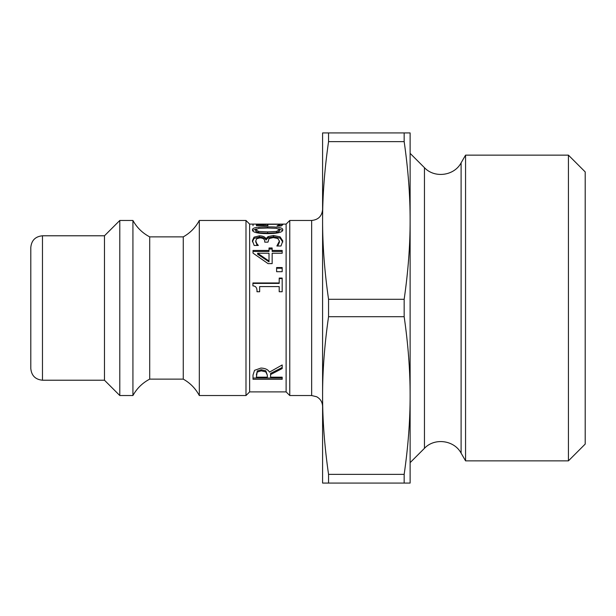 <?xml version="1.0" encoding="UTF-8"?>
<svg xmlns="http://www.w3.org/2000/svg" width="616" height="616" viewBox="0 0 616 616"><rect width="100%" height="100%" fill="white"/><g stroke="black" fill="none" stroke-linecap="round" stroke-linejoin="round"><path stroke-width="0.92" d="M264.811 225.718L267.336 225.587M267.336 225.718L267.336 224.794L268.045 225.718L256.433 225.571M279.418 225.602L281.651 225.725M264.218 225.718L264.048 224.709L265.873 224.178L279.941 224.162L282.798 224.709L281.142 225.964L277.007 225.964L279.418 224.701L277.647 224.309L268.684 224.316L267.336 224.794M256.433 225.718L256.433 225.071L264.218 225.071M253.007 225.718L253.007 224.109L256.433 224.109L256.433 225.071M279.418 225.964L279.418 224.701M278.571 225.964L278.571 225.317M269.015 261.038L269.015 253.245L257.619 253.245L269.015 261.038L269.015 261.854L257.619 254.2L257.619 253.245M269.015 249.018L272.156 249.018M253.007 251.459L269.015 251.459L269.015 247.979L272.156 247.979L272.156 250.458L282.182 250.458L282.182 253.245L272.156 253.245L272.156 263.617L268.045 263.617L253.007 253.122L253.007 250.458L269.015 250.458M272.156 250.458L272.156 251.459L282.182 251.459M276.607 268.237L282.182 268.237M276.607 267.536L282.182 267.536L282.182 271.695L276.607 271.695L276.607 267.536M279.202 278.601L282.182 278.601M252.914 283.406L279.202 283.406L279.202 278.078L282.182 278.078L282.182 291.745L279.202 291.745L279.202 286.586L259.652 286.586L259.652 291.745L256.98 291.745C257.203 287.949 255.84 285.993 252.914 285.878L252.914 282.975L279.202 282.975M267.336 375.19L265.819 370.786L261.238 369.723L257.357 370.909L256.364 377.169L267.336 377.169L267.336 375.19L265.819 371.902L261.238 370.817L257.357 372.025M265.819 370.786L265.819 371.902M257.357 370.909L256.364 374.921M282.182 378.047L253.007 378.047M282.182 367.506L270.578 373.404L270.578 377.169L282.182 377.169L282.182 379.287L253.007 379.287L253.007 375.044L254.547 370.324L260.93 368.06C265.219 368.214 268.068 369.569 269.485 372.126L282.182 364.965L282.182 368.553L270.578 374.559M277.7 246L279.418 242.227L279.418 241.056L277.785 238.484L273.25 237.599L269.015 238.569L267.975 242.142L264.734 242.142L264.734 241.349C264.695 239.139 263.063 237.999 259.837 237.915L256.672 238.769L255.771 240.833L256.695 243.42L258.327 245.461L254.185 245.461L252.391 240.648L254.046 237.168L259.436 235.805C262.909 235.936 265.08 236.898 265.966 238.7L268.137 236.567L273.527 235.52L280.103 236.852L282.798 240.918L281.004 246L276.861 246L279.418 241.056M252.391 241.819L254.046 238.4L259.436 237.06C262.909 237.191 265.08 238.138 265.966 239.909L268.137 237.807L273.527 236.783L280.103 238.092L282.798 242.08M255.771 240.833L255.771 242.003L257.403 245.461M268.137 237.807L268.137 236.567M266.251 239.909L266.251 238.7M265.966 239.909L265.966 238.7M254.046 238.4L254.046 237.168M256.695 244.544L256.695 243.42M279.564 229.783L276.484 228.328L267.598 228.012L258.681 228.336L255.655 229.783L258.728 231.462L267.621 231.878L276.415 231.47L279.564 229.783L279.564 231.139L276.415 232.802L276.415 231.47M276.415 232.802L267.621 233.202L258.728 232.786L255.655 231.139L255.655 229.783M252.575 230.492L256.371 228.882M278.802 228.867L282.636 230.492M252.414 229.783C252.398 227.704 257.457 226.75 267.598 226.904C277.901 226.757 282.967 227.712 282.798 229.783C282.86 232.27 277.801 233.556 267.621 233.633C257.288 233.541 252.221 232.255 252.414 229.783M286.117 391.892L286.117 224.109L249.642 224.109L249.642 391.892L286.117 391.892L289.766 395.534L311.65 395.534L316.693 396.766C320.466 398.906 322.43 402.148 322.591 406.475L322.591 395.534C322.553 370.855 324.54 344.583 328.551 316.709L404.165 316.709C408.177 344.583 410.164 370.855 410.125 395.534C410.164 420.212 408.177 446.492 404.165 474.366L328.551 474.366C324.54 446.492 322.553 420.212 322.591 395.534L322.591 483.075L410.125 483.075L410.125 220.466C410.164 245.145 408.177 271.417 404.165 299.291L328.551 299.291C324.54 271.417 322.553 245.145 322.591 220.466C322.553 195.788 324.54 169.508 328.551 141.634L404.165 141.634C408.177 169.508 410.164 195.788 410.125 220.466L410.125 132.925L404.165 132.925L404.165 141.634M568.422 155.14L568.422 460.86L585.2 444.082L585.2 171.918L568.422 155.14L465.565 155.14L465.565 460.86L568.422 460.86M404.165 299.291L404.165 316.709M404.165 474.366L404.165 483.075M404.165 132.925L328.551 132.925L328.551 141.634M328.551 299.291L328.551 316.709M328.551 474.366L328.551 483.075M328.551 132.925L322.591 132.925L322.591 395.534M42.473 235.782C35.382 236.475 31.493 240.363 30.8 247.455L30.8 368.545C31.493 375.637 35.382 379.525 42.473 380.218L42.473 235.782L104.474 235.782L104.474 380.218L119.797 395.534L132.925 395.534L132.925 220.466L119.797 220.466L119.797 395.534M322.591 220.466L322.591 209.525C321.945 216.17 318.295 219.812 311.65 220.466L311.65 395.534M286.117 224.109L289.766 220.466L289.766 395.534M289.766 220.466L311.65 220.466M104.474 235.782L119.797 220.466M132.925 220.466C136.883 227.604 142.481 233.079 149.703 236.875L149.703 379.125C142.481 382.921 136.883 388.396 132.925 395.534M149.703 236.875L183.26 236.875L183.26 379.125L149.703 379.125M183.26 236.875C190.205 232.964 195.557 227.496 199.307 220.466L199.307 395.534C195.557 388.504 190.205 383.036 183.26 379.125M199.307 220.466L245.992 220.466L245.992 395.534L199.307 395.534M249.642 224.109L245.992 220.466M465.565 155.14L461.107 162.855C454.192 175.899 434.511 178.494 424.455 167.683L410.125 153.353M265.873 225.633L265.873 224.178M279.941 225.618L279.941 224.162M261.238 369.723L261.238 370.817M280.103 238.092L280.103 236.852M273.527 236.783L273.527 235.52M259.436 237.06L259.436 235.805M258.728 232.786L258.728 231.462M267.621 233.202L267.621 231.878M267.598 228.012L267.598 226.904M424.455 167.683L424.455 448.317L410.125 462.647M461.107 162.855L461.107 453.145C454.2 440.101 434.519 437.506 424.455 448.317M42.473 380.218L104.474 380.218M249.642 391.892L245.992 395.534M461.107 453.145L465.565 460.86"/></g></svg>
